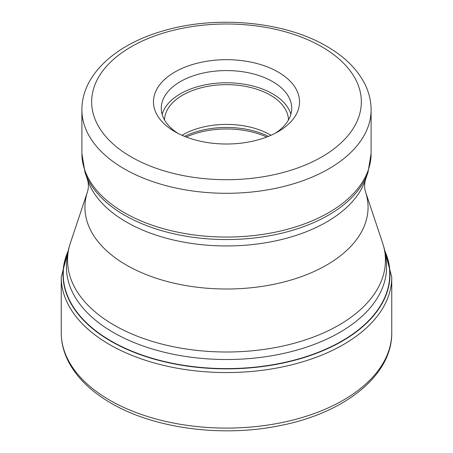 <?xml version="1.0" encoding="UTF-8"?>
<svg xmlns="http://www.w3.org/2000/svg" width="453" height="453" viewBox="0 0 453 453"><rect width="100%" height="100%" fill="white"/><g stroke="black" fill="none" stroke-linecap="round" stroke-linejoin="round"><path stroke-width="0.68" d="M68.041 251.681A163.25 94.252 180 0 0 111.064 340.99A163.25 94.252 0 0 0 306.783 356.415A163.25 94.252 0 0 0 384.959 251.681M174.858 131.664L174.858 131.664A73.035 42.163 180 0 1 174.858 72.033A73.035 42.163 180 0 1 278.142 72.033A73.035 42.163 180 0 1 278.142 131.664A73.035 42.163 180 0 1 174.858 131.664M177.774 133.256A65.226 37.656 180 0 1 161.274 108.222A65.226 37.656 180 0 1 180.379 81.597A65.226 37.656 180 0 1 272.621 81.597A65.226 37.656 180 0 1 291.726 108.222A65.226 37.656 180 0 1 275.226 133.256M290.86 114.332A65.226 37.656 0 0 0 272.621 93.816A65.226 37.656 0 0 0 206.528 84.592A65.226 37.656 0 0 0 162.14 114.332M164.53 119.977A61.97 35.781 180 0 1 203.159 87.299A61.97 35.781 180 0 1 270.322 95.141A61.97 35.781 180 0 1 288.47 119.977M271.002 135.283A61.97 35.781 0 0 0 270.322 134.886A61.97 35.781 0 0 0 181.998 135.283M391.76 332.672A165.26 95.413 180 0 1 289.744 420.826A165.26 95.413 180 0 1 109.643 400.141A165.26 95.413 180 0 1 61.24 332.672L61.24 277.145A165.26 95.413 0 0 0 109.643 344.608A165.26 95.413 0 0 0 289.744 365.294A165.26 95.413 0 0 0 391.76 277.145L391.76 332.672C392.326 375.124 345.027 412.768 281.036 425.395C223.21 437.649 154.569 428.781 110.991 403.119C91.166 391.658 77.016 377.864 68.528 361.743C63.697 352.349 61.268 342.661 61.24 332.672M68.222 250.832A163.488 94.388 0 0 0 110.894 341.217A163.488 94.388 0 0 0 307.632 356.42A163.488 94.388 0 0 0 384.778 250.832M113.324 332.451A160.056 92.406 0 0 0 287.751 352.479A160.056 92.406 0 0 0 386.556 267.111C386.539 258.822 385.209 250.736 382.57 242.848A158.946 91.766 180 0 1 301.024 341.29A158.946 91.766 180 0 1 114.105 325.124A158.946 91.766 180 0 1 114.037 325.084A158.946 91.766 180 0 1 70.43 242.848C67.791 250.736 66.461 258.822 66.444 267.111A160.056 92.406 0 0 0 113.25 332.411A160.056 92.406 0 0 0 113.324 332.451M70.43 242.848L87.497 191.789A141.568 81.733 0 0 0 126.398 265.067A141.568 81.733 0 0 0 292.876 279.467A141.568 81.733 0 0 0 365.503 191.789L382.57 242.848M365.503 191.789C364.342 187.763 364.342 183.737 365.503 179.711A141.568 81.733 180 0 1 267.983 242.366A141.568 81.733 180 0 1 126.398 222.015A141.568 81.733 180 0 1 87.497 179.711L84.949 172.095A144.162 83.227 0 0 0 124.496 215.135A144.162 83.227 0 0 0 124.564 215.175A144.162 83.227 0 0 0 268.742 235.9A144.162 83.227 0 0 0 368.051 172.095L371.103 153.573A144.603 83.488 180 0 1 281.84 230.707A144.603 83.488 180 0 1 124.252 212.61A144.603 83.488 180 0 1 124.184 212.57A144.603 83.488 180 0 1 81.897 153.573L84.949 172.095M81.897 153.573L81.897 109.819A144.603 83.488 0 0 0 124.15 168.793A144.603 83.488 0 0 0 124.252 168.85A144.603 83.488 0 0 0 281.84 186.947A144.603 83.488 0 0 0 371.103 109.819L371.103 153.573M131.059 156.846A134.841 77.854 0 0 0 131.149 156.897A134.841 77.854 0 0 0 321.8 156.925A134.841 77.854 0 0 0 321.941 46.852A134.841 77.854 180 0 0 321.851 46.801A134.841 77.854 180 0 0 131.2 46.772A134.841 77.854 180 0 0 131.059 156.846M268.408 136.381A64.575 37.282 0 0 0 184.592 136.381M186.245 137.027A65.062 37.565 180 0 1 266.755 137.027M391.76 277.145L383.985 247.576M69.015 247.576L61.24 277.145M365.503 179.711L368.051 172.095M81.897 109.819C81.716 75.119 115.062 44.858 162.004 31.24C215.045 15.006 284.19 21.149 326.726 46.314C343.878 56.189 356.324 68.239 364.065 82.463C368.714 91.234 371.064 100.351 371.103 109.819M87.497 191.789C88.658 187.763 88.658 183.737 87.497 179.711"/></g></svg>
